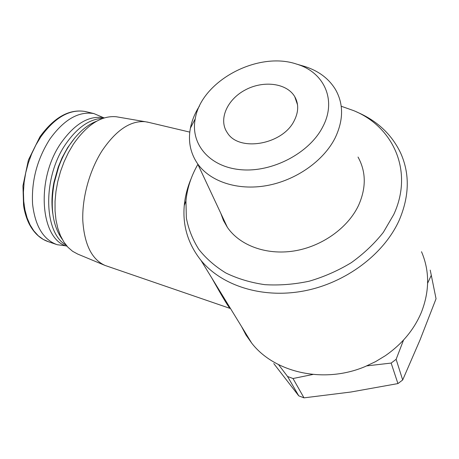 <?xml version="1.0" encoding="UTF-8"?>
<svg xmlns="http://www.w3.org/2000/svg" width="459" height="459" viewBox="0 0 459 459"><rect width="100%" height="100%" fill="white"/><g stroke="black" fill="none" stroke-linecap="round" stroke-linejoin="round"><path stroke-width="0.69" d="M294.213 120.706C298.666 111.91 298.838 103.877 294.718 96.608C286.68 82.953 263.116 80.187 245.083 90.044C226.901 99.678 218.168 119.828 227.389 132.846C239.007 152.199 282.669 144.746 294.213 120.706M430.215 270.122L431.294 275.297L427.627 283.209M403.547 340.033L396.128 359.317L391.148 363.075L366.741 365.892M312.946 374.458L293.014 378.52L287.563 376.483L278.556 364.635M293.014 378.52L303.996 397.855L350.951 392.009L397.936 383.581L402.686 379.977L420.06 339.867L436.05 298.769L431.294 275.297M391.148 363.075L397.936 383.581M396.128 359.317L402.686 379.977M273.771 363.568L298.752 395.847L303.996 397.855M287.563 376.483L298.752 395.847M241.543 326.538L246.047 335.099L251.704 343.114C274.379 372.536 323.825 384.212 365.37 366.466L375.6 361.612L385.233 355.777C401.986 344.17 414.007 329.757 421.293 312.533C429.647 291.213 429.722 270.942 421.511 251.721M191.064 178.798C187.37 187.542 185.103 196.446 184.26 205.523C182.487 225.776 188.064 244.068 201.002 260.402C221.686 285.659 262.112 298.872 303.938 290.954C345.725 283.037 384.085 254.183 399.301 220.01C409.457 195.993 409.893 173.645 400.615 152.967C391.711 134.464 377.321 120.912 357.452 112.306L356.643 111.962M118.778 117.183L116.179 116.741C101.307 115.456 87.026 124.63 73.331 144.264L68.391 152.658L64.099 161.769L60.542 171.414L57.817 181.368L55.969 191.414L55.046 201.335L55.051 210.911L55.981 219.941L57.8 228.232L60.456 235.633L63.864 242.008L67.949 247.258L72.608 251.297L77.743 254.085L105.008 265.428L230.229 308.465C229.093 308.069 222.982 297.971 211.897 278.177M197.881 164.368C191.133 176.107 187.163 188.305 185.958 200.956L186.343 217.899C188.454 229.012 192.585 239.466 198.741 249.26C206.028 258.497 215.099 266.427 225.966 273.042C237.728 278.745 250.671 282.618 264.791 284.66C279.353 285.55 294.15 284.396 309.188 281.206C324.054 276.852 338.088 270.672 351.29 262.674C363.717 253.764 374.406 243.654 383.351 232.334L393.77 214.485C413.852 171.213 393.214 126.678 353.734 110.653L341.209 106.236M220.756 213.206L223.464 220.521L227.389 227.366C239.707 245.37 266.059 255.347 293.869 250.998C321.656 246.655 347.819 228.106 358.525 205.443C366.322 187.903 366.156 171.769 358.031 157.053M199.481 106C194.926 113.143 191.902 120.516 190.41 128.124C187.96 141.194 190.347 153.059 197.577 163.725C209.975 181.448 237.28 190.789 266.484 185.648C295.671 180.513 323.475 161.086 335.104 138.004C343.59 120.16 343.716 103.992 335.477 89.505C328.776 78.552 318.575 70.893 304.879 66.515L299.216 64.983M322.769 126.833C337.113 99.924 323.922 72.08 296.732 64.14C257.751 50.737 201.226 81.163 195.247 118.761C190.244 143.736 209.189 166.933 240.677 169.692C272.061 172.693 309.429 153.203 322.769 126.833M105.008 265.428C91.846 259.49 84.445 244.613 82.809 220.802C81.96 197.932 89.459 170.587 102.001 150.879C116.001 130.201 130.408 120.476 145.233 121.71L148.905 122.427M62.252 239.294C52.613 225.794 49.951 206.929 54.26 182.688L58.649 166.996C61.517 159.072 65.098 151.837 69.384 145.291C77.68 132.961 86.803 124.917 96.74 121.159M52.768 213.464C51.374 203.721 51.781 193.308 53.978 182.229L58.201 167.139L62.114 157.712L67.662 147.609L74.874 137.838M66.062 245.077C43.674 232.948 42.32 177.788 65.585 144.281C77.296 127.407 89.786 118.755 103.051 118.33M66.985 246.185C40.444 239.655 35.366 179.589 60.984 143.053C74.714 123.746 88.971 115.312 103.757 117.739L104.428 117.883M66.171 245.886L57.191 244.71C43.381 239.753 35.177 226.224 32.578 204.112C31.344 180.955 37.087 159.307 49.801 139.18C63.91 119.587 78.604 111.055 93.894 113.574L103.579 117.705M52.401 209.746L52.297 209.453M56.032 244.314L48.66 241.807L43.249 239.414L38.281 235.777L33.868 230.929L30.116 224.944L27.127 217.916L24.975 209.987L23.73 201.312L23.432 192.069L24.103 182.47L25.738 172.733L28.297 163.077L31.723 153.731L35.934 144.901L40.828 136.793C54.96 117.361 69.728 108.921 85.139 111.474L86.94 111.904M297.53 104.807L294.718 96.608M251.704 343.114L201.002 260.402M185.958 200.956L184.26 205.523M197.577 163.725L227.389 227.366M195.247 118.761L190.41 128.124M296.732 64.14L304.879 66.515M189.797 132.112L147.087 121.996M116.179 116.741L145.233 121.71M53.978 182.229L54.26 182.688M58.201 167.139L58.649 166.996M104.4 117.894L103.757 117.739M93.894 113.574L85.139 111.474C69.217 108.829 54.139 117.28 39.91 136.828L28.406 160.013L22.95 185.838L23.564 205.684C24.666 212.506 26.536 218.587 29.175 223.929C34.058 233.195 40.553 239.156 48.66 241.807"/></g></svg>
